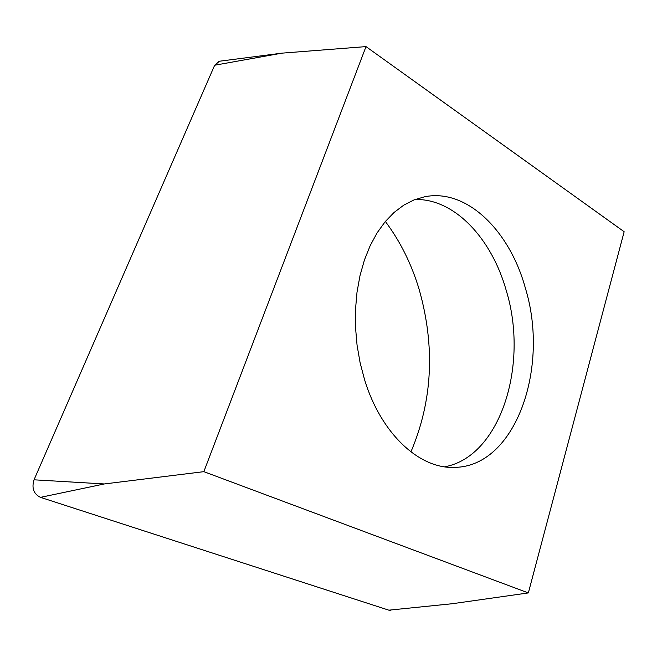 <?xml version="1.0" encoding="UTF-8"?>
<svg xmlns="http://www.w3.org/2000/svg" width="657" height="657" viewBox="0 0 657 657"><rect width="100%" height="100%" fill="white"/><g stroke="black" fill="none" stroke-linecap="round" stroke-linejoin="round"><path stroke-width="0.99" d="M219.75 61.183L218.781 61.372L214.658 65.24L34.033 479.815C31.511 488.118 33.655 493.965 40.479 497.357C33.655 493.965 31.511 488.118 34.033 479.815L214.658 65.24L219.479 61.224L281.935 53.151L366.006 46.606L203.842 471.66L528.343 592.926L452.312 603.726L388.845 610.172L40.479 497.357L388.845 610.172L390.858 610.361M452.312 603.726L388.845 610.172M410.921 451.893C432.585 400.819 435.328 346.658 419.15 289.4C411.479 263.925 400.212 241.283 385.355 221.466M203.842 471.66L104.315 483.954L34.033 479.815M528.343 592.926L624.15 231.732L366.006 46.606M525.37 288.119C549.917 367.813 515.499 466.807 454.554 467.373C419.675 469.164 381.134 433.998 364.627 379.877L360.118 362.812L357.055 345.18L355.511 327.301L355.494 309.521L357.014 292.151L360.028 275.513L364.463 259.901L370.22 245.57L377.175 232.759L385.191 221.655L394.11 212.425L403.751 205.156L413.951 199.942L424.537 196.796C466.601 188.116 509.668 230.582 525.37 288.119M40.479 497.357L104.315 483.954M214.658 65.24L281.935 53.151M444.69 466.807C500.453 456.648 529.041 364.725 506.276 290.624C491.707 238.351 454.225 198.283 415.027 199.523"/></g></svg>
